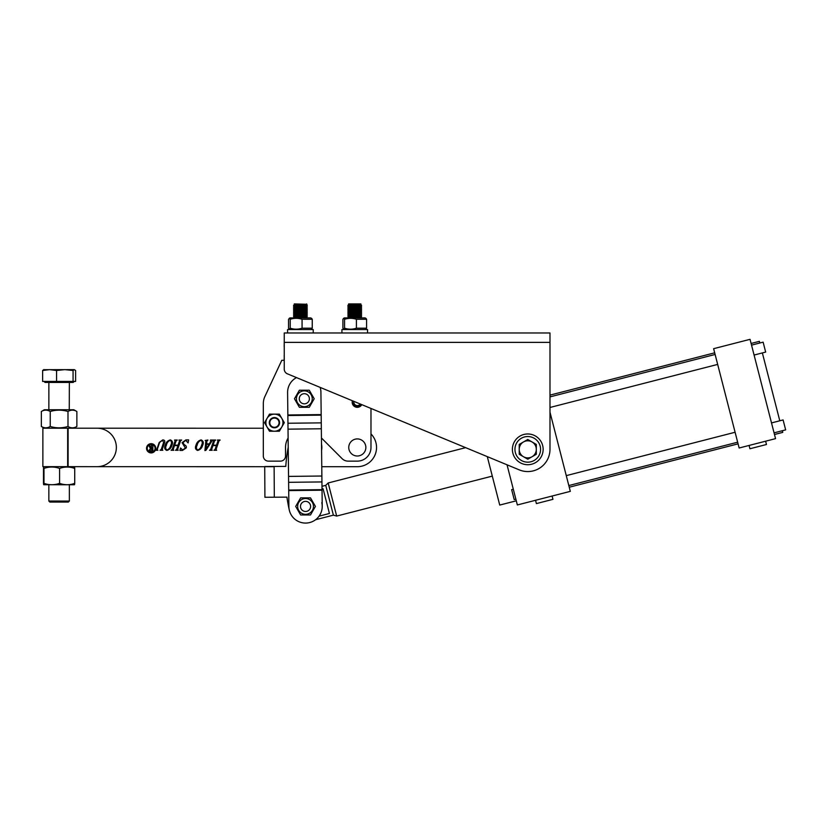 <?xml version="1.0" encoding="UTF-8"?>
<svg xmlns="http://www.w3.org/2000/svg" width="827" height="827" viewBox="0 0 827 827"><rect width="100%" height="100%" fill="white"/><g stroke="black" fill="none" stroke-linecap="round" stroke-linejoin="round"><path stroke-width="1.24" d="M284.25 332.971L549.986 332.971L549.986 342.368L284.25 342.368L284.25 332.971M284.25 342.368L284.25 369.1A5.127 5.127 0 0 0 287.414 373.835L519.263 469.87A22.215 22.215 0 0 0 549.986 449.35L549.986 342.368M353.181 401.074A4.269 4.269 0 0 0 353.088 401.488L353.935 401.622A3.422 3.422 0 0 1 353.977 401.405L360.21 403.989A3.422 3.422 0 0 1 353.946 402.811L353.108 402.966A4.269 4.269 0 0 0 361.006 404.32M321.445 437.99L342.078 458.634A8.549 8.549 0 0 0 348.126 461.135L357.305 461.135A13.666 13.666 0 0 0 370.982 447.469L370.982 408.445L465.642 447.655L328.174 482.968L336.672 516.069L333.384 515.149L315.594 519.718M365.854 447.469A8.549 8.549 0 0 0 357.305 438.92A8.549 8.549 0 0 0 348.756 447.469A8.549 8.549 0 0 0 357.305 456.008A8.549 8.549 0 0 0 365.854 447.469M328.174 482.968L325.735 485.356L333.384 515.149M322.023 488.984L323.068 488.716L329.425 513.484L319.077 516.141M68.103 466.655L42.87 466.655L42.87 428.21L97.131 428.21A19.228 19.228 0 0 1 116.359 447.438A19.228 19.228 0 0 1 97.131 466.666L68.103 466.655L68.114 428.21M151.145 452.214A3.918 3.918 0 0 0 155.062 448.296A3.918 3.918 0 0 0 151.145 444.378A3.918 3.918 0 0 0 147.227 448.296A3.918 3.918 0 0 0 151.145 452.214M151.145 443.685A4.611 4.611 0 0 0 146.534 448.296A4.611 4.611 0 0 0 151.145 452.907A4.611 4.611 0 0 0 155.755 448.296A4.611 4.611 0 0 0 151.145 443.685M210.678 449.392L213.552 440.936L213.004 440.036L215.702 440.036L214.544 440.925L213.108 445.164L216.529 445.164L217.966 440.925L217.418 440.036L220.116 440.036L218.959 440.936L216.085 449.392L216.633 450.291L213.935 450.291L215.092 449.392L216.385 445.588L212.963 445.588L211.671 449.392L212.219 450.291L209.52 450.291L210.678 449.392M197.581 450.426C195.41 449.495 194.883 447.748 196.009 445.195C196.764 442.362 198.48 440.595 201.157 439.892C203.318 440.884 203.835 442.652 202.708 445.195C201.943 447.996 200.237 449.743 197.581 450.426M172.223 449.392L175.097 440.936L174.549 440.036L177.257 440.036L176.099 440.925L174.662 445.164L178.074 445.164L179.521 440.925L178.963 440.036L181.671 440.036L180.513 440.936L177.64 449.392L178.187 450.291L175.479 450.291L176.647 449.392L177.929 445.588L174.518 445.588L173.225 449.392L173.773 450.291L171.065 450.291L172.223 449.392M163.653 442.362L162.495 440.315L159.642 442.424L157.275 449.381L157.823 450.291L155.683 450.291L156.851 449.381L159.197 442.455L162.754 439.892C164.428 439.974 165.059 440.812 164.635 442.404L162.257 449.381L162.805 450.291L160.097 450.291L161.265 449.381L163.653 442.362M263.317 428.231L78.761 428.21L263.317 428.231L263.317 403.69A17.088 17.088 0 0 1 264.919 396.464L281.78 360.314L284.168 360.314L284.25 356.044M357.305 466.697L321.765 466.686L357.305 466.697A19.228 19.228 0 0 0 370.982 433.948L370.982 408.445M274.119 466.686L78.761 466.666L264.723 466.686L264.909 497.275L264.723 466.686M166.816 450.426C164.645 449.495 164.128 447.748 165.255 445.195C166.01 442.362 167.716 440.595 170.403 439.892C172.564 440.884 173.081 442.652 171.944 445.195C171.189 447.996 169.483 449.743 166.816 450.426M182.912 442.662L184.462 444.947C186.013 445.474 186.613 446.456 186.261 447.903L182.478 450.426L179.924 450.426L180.534 447.986L182.715 450.002L185.362 448.017L182.064 442.662L185.93 439.892L188.628 439.892L188.101 442.9L185.744 440.315L182.912 442.662M206.895 441.184L206.616 443.882L209.283 443.882L210.637 441.566L210.43 440.036L212.57 440.036L205.964 450.27L204.91 450.57L205.882 441.008L205.168 440.46L207.939 440.036L206.895 441.184M166.961 450.002C169.008 449.164 170.29 447.572 170.796 445.226C171.902 443.127 171.716 441.494 170.259 440.315C168.15 441.163 166.858 442.796 166.382 445.226C165.276 447.345 165.472 448.937 166.961 450.002M197.725 450.002C199.772 449.164 201.054 447.572 201.55 445.226C202.656 443.127 202.481 441.494 201.013 440.315C198.914 441.163 197.622 442.796 197.136 445.226C196.03 447.345 196.226 448.937 197.725 450.002M206.512 444.306L206.109 449.278L209.035 444.306L206.512 444.306M151.786 451.056L151.786 448.844L151.052 448.844L149.873 450.105L151.114 451.335L151.786 451.056M152.871 451.583L150.886 451.583L149.211 450.177L150.473 448.637L148.881 445.598L149.842 445.598L151.062 448.596L151.786 448.596L151.289 445.598L152.871 445.598L152.871 451.583M751.536 345.128L763.125 342.151L765.668 352.075L754.09 355.052M717.671 364.407L549.986 407.473M715.117 354.473L549.986 396.888M515.862 499.157L514.208 499.58L511.655 489.656L513.309 489.233M771.508 422.917L783.097 419.94L785.65 429.875L774.062 432.841M737.653 442.197L568.821 485.552M735.1 432.263L566.278 475.628M765.616 441.194L766.474 444.502L749.924 448.751L749.066 445.443M552.105 496.024L552.953 499.332L536.403 503.591L535.555 500.273M532.04 441.949A8.549 8.549 0 0 0 519.222 449.35A8.549 8.549 0 0 0 532.04 456.752A8.549 8.549 0 0 0 527.771 440.801A8.549 8.549 0 0 0 523.491 441.949M774.486 434.506L782.766 432.376L782.342 430.722M779.789 420.788L762.36 352.933M516.286 500.811L499.735 505.07L487.289 456.628M775.55 438.641L739.142 447.996L713.629 348.684L750.048 339.328L775.55 438.641M549.986 412.187L570.31 491.352L517.351 504.956L507.034 464.805M759.806 342.998L759.382 341.344L751.112 343.463M284.168 346.647L284.25 341.52M353.108 402.966L352.271 403.121A5.127 5.127 0 0 0 361.802 404.651A5.127 5.127 0 0 1 352.385 400.744A5.127 5.127 0 0 0 352.25 401.343L353.088 401.488M288.116 437.959A18.794 18.794 0 0 0 285.532 447.469L285.532 456.008A5.127 5.127 0 0 1 280.405 461.135L268.444 461.135A5.127 5.127 0 0 1 263.317 456.008L263.317 403.69M284.25 355.186L284.168 356.044M320.163 387.398A16.664 16.664 0 0 1 320.917 392.163L322.22 506.227A16.664 16.664 0 0 1 305.742 523.077A16.664 16.664 0 0 1 288.892 506.61L287.6 392.546A16.664 16.664 0 0 1 296.511 377.608M289.316 510.125A152.943 152.943 0 0 1 286.938 497.13L264.909 497.275M322.22 506.227A16.664 16.664 0 0 0 321.796 502.713M321.579 450.426A16.664 16.664 0 0 0 321.507 444.13M288.22 447.283A152.943 152.943 0 0 0 285.791 466.387L264.723 466.511M309.639 503.436A5.055 5.055 0 0 0 302.568 502.33A5.055 5.055 0 0 0 301.473 509.401A5.055 5.055 0 0 0 308.543 510.497A5.055 5.055 0 0 0 309.639 503.436M304.326 393.704A5.055 5.055 0 0 0 299.271 398.769A5.055 5.055 0 0 0 304.326 403.824A5.055 5.055 0 0 0 309.391 398.769A5.055 5.055 0 0 0 304.326 393.704M527.771 433.968A15.382 15.382 0 0 1 543.143 449.35A15.382 15.382 0 0 1 527.771 464.722A15.382 15.382 0 0 1 512.389 449.35A15.382 15.382 0 0 1 527.771 433.968M523.491 456.752A8.549 8.549 0 0 0 532.04 456.752M519.222 444.409L527.771 439.478L536.309 444.409L536.309 454.281L527.771 459.212L519.222 454.281L519.222 444.409M297.658 506.413A7.908 7.908 0 0 0 305.556 514.322A7.908 7.908 0 0 0 313.464 506.413A7.908 7.908 0 0 0 305.556 498.516A7.908 7.908 0 0 0 297.658 506.413M295.694 506.413L300.625 514.963L310.487 514.963L315.418 506.413L310.487 497.875L300.625 497.875L295.694 506.413M296.428 398.769A7.908 7.908 0 0 0 304.326 406.667A7.908 7.908 0 0 0 312.234 398.769A7.908 7.908 0 0 0 304.326 390.861A7.908 7.908 0 0 0 296.428 398.769M294.464 398.769L299.395 407.308L309.267 407.308L314.198 398.769L309.267 390.22L299.395 390.22L294.464 398.769M274.43 418.08A4.611 4.611 0 0 0 269.809 422.69A4.611 4.611 0 0 0 274.43 427.301A4.611 4.611 0 0 0 279.04 422.69A4.611 4.611 0 0 0 274.43 418.08M274.43 427.817A5.127 5.127 0 0 1 269.302 422.69A5.127 5.127 0 0 1 274.43 417.563A5.127 5.127 0 0 1 279.557 422.69A5.127 5.127 0 0 1 274.43 427.817M267.028 426.959A8.549 8.549 0 0 1 267.028 418.421L264.557 422.69L269.488 431.229L279.361 431.229L284.292 422.69L279.361 414.141L269.488 414.141L267.028 418.421A8.549 8.549 0 0 1 281.821 418.421A8.549 8.549 0 0 1 274.43 431.229A8.549 8.549 0 0 1 267.028 426.959M294.247 303.922L306.91 304.274L294.247 303.922L294.567 304.667L293.564 305.473L307.241 305.473L306.238 306.052L294.567 306.052L293.564 306.869L307.241 306.869L306.238 307.448L294.567 307.448L293.564 308.254L307.241 308.254L306.238 308.833L294.567 308.833L293.564 309.639L307.241 309.639L306.238 310.218L294.567 310.218L293.564 311.024L307.241 311.024L306.238 311.603L294.567 311.603L293.564 312.41L307.241 312.41L306.238 312.988L294.567 312.988L293.564 313.805L307.241 313.805L306.238 314.384L294.567 314.384L293.564 315.19L307.241 315.19L306.238 315.769L294.567 315.769L293.564 316.576L307.241 316.576L306.238 317.154L294.567 317.154L293.564 317.93M293.564 305.246L307.241 305.246L306.238 304.667L294.567 304.667M306.238 304.667L306.548 303.922M306.238 306.052L307.241 306.631L293.564 306.631M294.567 306.052L293.564 305.473M307.241 308.254L306.238 307.448L307.241 308.016L293.564 308.016L294.567 307.448L293.564 306.869M307.241 309.639L306.238 308.833L307.241 309.412L293.564 309.412L294.567 308.833L293.564 308.254M307.241 311.024L306.238 310.218L307.241 310.797L293.564 310.797L294.567 310.218L293.564 309.639M307.241 312.41L306.238 311.603L307.241 312.182L293.564 312.182L294.567 311.603L293.564 311.024M306.238 312.988L307.241 313.567L293.564 313.567M294.567 312.988L293.564 312.41M307.241 315.19L306.238 314.384L307.241 314.953L293.564 314.953L294.567 314.384L293.564 313.805M307.241 316.576L306.238 315.769L307.241 316.348L293.564 316.348L294.567 315.769L293.564 315.19M307.241 317.93L306.238 317.154L307.241 317.733L293.564 317.733M294.567 317.154L293.564 316.576M360.892 303.922L348.591 303.922L360.892 303.922L360.572 304.667L361.575 305.246L347.909 305.473L361.575 305.473L360.572 306.052L361.575 306.631L347.909 306.869L361.575 306.869L360.572 307.448L361.575 308.016L347.909 308.254L361.575 308.254L360.572 308.833L361.575 309.412L347.909 309.639L361.575 309.639L360.572 310.218L361.575 310.797L347.909 311.024L361.575 311.024L360.572 311.603L361.575 312.182L347.909 312.41L361.575 312.41L360.572 312.988L361.575 313.567L347.909 313.805L361.575 313.805L360.572 314.384L361.575 314.953L347.909 315.19L361.575 315.19L360.572 315.769L361.575 316.348L347.909 316.576L361.575 316.576L360.572 317.154L361.575 317.733L347.909 317.93M361.575 305.473L360.572 304.667L348.911 304.667L347.909 305.246L348.911 304.667L348.591 303.922M361.575 306.869L360.572 306.052L348.911 306.052L347.909 306.631L348.911 306.052L347.909 305.473M361.575 308.254L360.572 307.448L348.911 307.448L347.909 308.016L348.911 307.448L347.909 306.869M361.575 309.639L360.572 308.833L348.911 308.833L347.909 309.412L348.911 308.833L347.909 308.254M361.575 311.024L360.572 310.218L348.911 310.218L347.909 310.797L348.911 310.218L347.909 309.639M361.575 312.41L360.572 311.603L348.911 311.603L347.909 312.182L348.911 311.603L347.909 311.024M361.575 313.805L360.572 312.988L348.911 312.988L347.909 313.567L348.911 312.988L347.909 312.41M361.575 315.19L360.572 314.384L348.911 314.384L347.909 314.953L348.911 314.384L347.909 313.805M361.575 316.576L360.572 315.769L348.911 315.769L347.909 316.348L348.911 315.769L347.909 315.19M361.575 317.93L360.572 317.154L348.911 317.154L347.909 317.733L348.911 317.154L347.909 316.576M287.579 332.971L287.579 329.56L313.216 329.56L313.216 332.971M341.923 332.971L341.923 329.56L367.56 329.56L367.56 332.971M310.869 317.93L289.936 317.93L289.202 318.364L290.225 319.294C294.185 317.992 298.133 317.992 302.072 319.294L312.244 319.294L311.603 318.364L312.244 319.294L312.244 328.195L302.072 328.195L302.072 319.294M311.603 329.125L312.244 328.195L311.603 329.125M302.072 328.195C298.133 329.497 294.185 329.497 290.225 328.195L290.225 319.294M290.225 328.195L289.202 329.125L288.551 328.195L288.551 319.294L289.936 317.93M365.214 317.93L344.28 317.93L343.536 318.364L344.559 319.294C348.529 317.992 352.478 317.992 356.416 319.294L366.588 319.294L365.947 318.364L366.588 319.294L366.588 328.195L356.416 328.195L356.416 319.294M365.947 329.125L366.588 328.195L365.947 329.125M356.416 328.195C352.478 329.497 348.529 329.497 344.559 328.195L344.559 319.294M344.559 328.195L343.536 329.125L342.895 328.195L342.895 319.294L343.536 318.364M69.354 501.048L68.331 502.072L49.868 502.072L48.845 501.038L69.354 501.048L69.354 485.118M44.017 381.423L45.04 382.446L73.189 382.446L74.213 381.423M73.065 381.423L75.608 381.423L75.608 370.496L74.337 369.638L73.065 370.496L73.065 381.423L56.567 381.423L56.567 370.496L64.816 369.628L73.065 370.496M56.567 381.423L42.622 381.423L42.622 370.496L49.599 369.628L56.567 370.496M43.893 369.628L42.622 370.496M43.573 369.69L74.337 369.638M74.234 483.371C74.399 485.18 74.554 485.18 74.719 483.371C69.695 485.18 64.651 485.18 59.596 483.371C54.375 485.18 49.165 485.17 43.976 483.371C43.81 485.17 43.645 485.17 43.48 483.371L43.49 468.402C43.645 466.593 43.81 466.593 43.976 468.402C49.165 466.593 54.375 466.593 59.596 468.402C64.62 466.604 69.664 466.604 74.719 468.402C74.564 466.604 74.399 466.604 74.234 468.402M43.49 468.402C43.645 466.593 43.81 466.593 43.976 468.402L43.976 483.371C43.81 485.17 43.645 485.17 43.48 483.371M74.492 484.746L43.717 484.736M74.719 483.371L74.719 468.402M59.596 483.371L59.596 468.402M69.261 409.758L69.365 382.446M73.851 409.758L44.369 409.747L41.35 411.495C44.307 409.696 47.263 409.696 50.23 411.495C56.133 409.696 62.056 409.696 67.99 411.495C70.946 409.696 73.903 409.696 76.87 411.495L73.851 409.758M73.851 428.21L76.87 426.463C73.913 428.272 70.957 428.272 67.99 426.463C62.056 428.272 56.133 428.272 50.23 426.463C47.273 428.272 44.317 428.272 41.35 426.463L41.35 411.495M44.369 428.21L41.35 426.463M76.87 426.463L76.87 411.495M67.99 426.463L67.99 411.495M50.23 426.463L50.23 411.495M67.659 466.655L67.659 428.21M322.034 490.204L288.716 490.587M321.176 414.596L287.848 414.978M321.176 415.133L287.858 415.516M321.269 422.866L287.951 423.248M321.331 428.779L288.013 429.161M321.868 476.021L288.551 476.404M321.941 481.934L288.623 482.317M322.023 489.667L288.706 490.049M274.316 497.213L274.119 466.459M527.771 462.169A12.819 12.819 0 0 0 540.579 449.35A12.819 12.819 0 0 0 527.771 436.532A12.819 12.819 0 0 0 514.952 449.35A12.819 12.819 0 0 0 527.771 462.169M336.672 516.069L492.292 476.104M325.735 485.356L321.992 486.317M303.075 522.891L301.038 522.457M738.077 443.851L569.245 487.217M714.693 352.819L549.986 395.12M289.936 329.56L289.202 329.125L289.936 329.56M344.28 329.56L343.536 329.125M48.845 501.038L48.845 485.118M48.855 409.747L48.865 382.446M44.369 466.655L43.717 467.028M73.841 466.666L74.492 467.038"/></g></svg>
